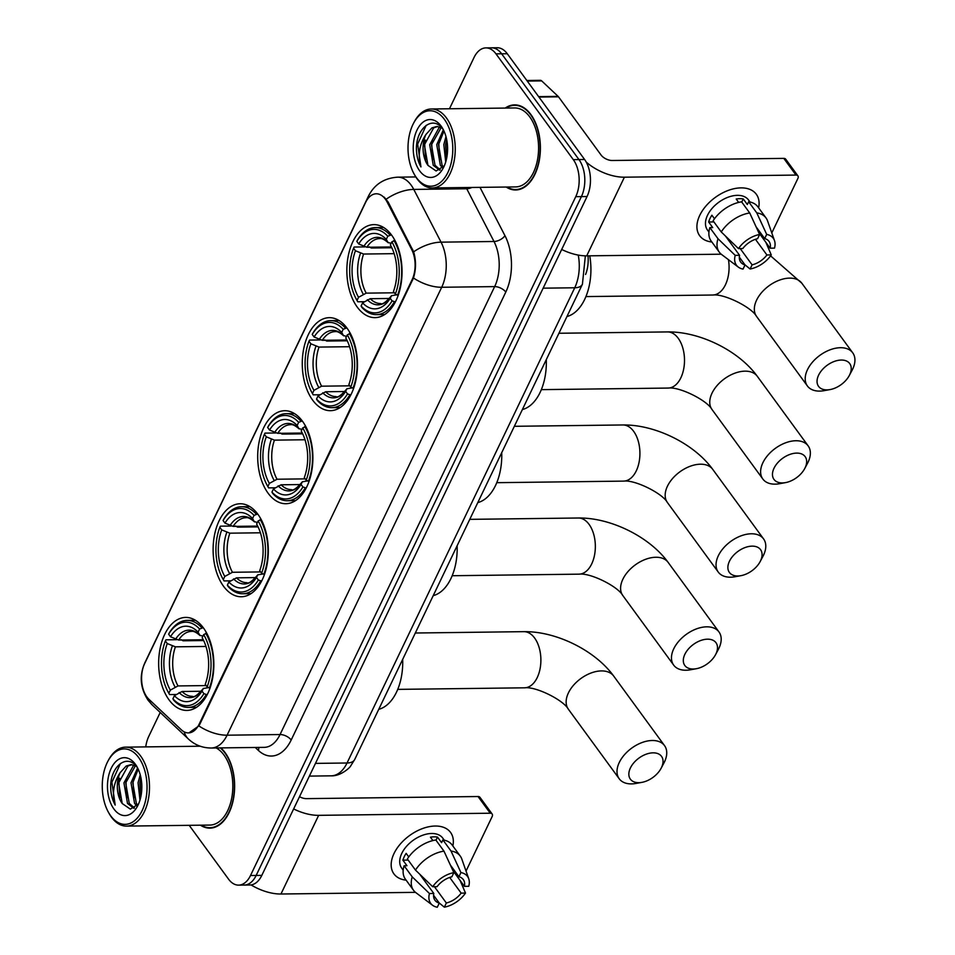<?xml version="1.0" encoding="UTF-8"?>
<svg xmlns="http://www.w3.org/2000/svg" width="955" height="955" viewBox="0 0 955 955"><rect width="100%" height="100%" fill="white"/><g stroke="black" fill="none" stroke-linecap="round" stroke-linejoin="round"><path stroke-width="1.43" d="M357.23 307.068A46.497 27.6 -90.7 0 0 375.029 317.633A46.497 27.6 -90.7 0 0 400.587 286.631A46.497 27.6 -90.7 0 0 391.669 235.181A46.497 27.6 -90.7 0 0 373.871 224.628A46.497 27.6 -90.7 0 0 348.312 255.618A46.497 27.6 -90.7 0 0 357.23 307.068M223.494 586.203A46.497 27.6 -90.7 0 0 241.281 596.756A46.497 27.6 -90.7 0 0 266.851 565.766A46.497 27.6 -90.7 0 0 257.934 514.315A46.497 27.6 -90.7 0 0 240.135 503.763A46.497 27.6 -90.7 0 0 214.565 534.752A46.497 27.6 -90.7 0 0 223.494 586.203M268.069 493.162A46.497 27.6 -90.7 0 0 285.867 503.715A46.497 27.6 -90.7 0 0 311.425 472.725A46.497 27.6 -90.7 0 0 302.508 421.274A46.497 27.6 -90.7 0 0 284.709 410.722A46.497 27.6 -90.7 0 0 259.151 441.711A46.497 27.6 -90.7 0 0 268.069 493.162M312.643 400.121A46.497 27.6 -90.7 0 0 330.442 410.674A46.497 27.6 -90.7 0 0 356.012 379.684A46.497 27.6 -90.7 0 0 347.095 328.233A46.497 27.6 -90.7 0 0 329.296 317.669A46.497 27.6 -90.7 0 0 303.726 348.671A46.497 27.6 -90.7 0 0 312.643 400.121M169.035 699.86A46.497 27.6 -90.7 0 0 186.834 710.425A46.497 27.6 -90.7 0 0 212.392 679.423A46.497 27.6 -90.7 0 0 203.475 627.984A46.497 27.6 -90.7 0 0 185.676 617.419A46.497 27.6 -90.7 0 0 160.118 648.409A46.497 27.6 -90.7 0 0 169.035 699.86M146.867 696.923A23.684 14.062 -90.7 0 0 148.908 699.263L181.402 729.859A23.684 14.062 -90.7 0 0 188.422 732.903A23.684 14.062 -90.7 0 0 199.118 724.236L412.047 279.827A23.684 14.062 -90.7 0 0 411.605 249.374L387.133 202.042A23.684 14.062 -90.7 0 0 376.294 193.781A23.684 14.062 -90.7 0 0 365.598 202.436L144.647 663.594A23.684 14.062 -90.7 0 0 146.867 696.923M588.005 255.845A26.322 15.614 89.3 0 1 585.594 274.455M200.454 825.18A42.557 25.248 -90.7 0 0 209.921 828.14A42.557 25.248 -90.7 0 0 233.307 799.777A42.557 25.248 -90.7 0 0 225.153 752.695A42.557 25.248 -90.7 0 0 220.808 747.896M211.938 827.675A42.557 25.248 -90.7 0 0 212.738 827.842M506.21 187.037A42.557 25.248 -90.7 0 0 515.664 189.985A42.557 25.248 -90.7 0 0 539.062 161.622A42.557 25.248 -90.7 0 0 530.896 114.54A42.557 25.248 -90.7 0 0 514.614 104.883A42.557 25.248 -90.7 0 0 505.231 108.07M517.694 189.52A42.557 25.248 -90.7 0 0 518.493 189.687M189.197 825.323L228.555 879.161A26.322 15.614 -90.7 0 0 238.631 885.13L249.924 884.999A26.322 15.614 -90.7 0 0 261.813 875.377L587.05 196.527A26.322 15.614 -90.7 0 0 584.591 159.485L507.272 53.731L501.626 53.79A26.322 15.614 -90.7 0 0 491.55 47.822A26.322 15.614 -90.7 0 1 501.626 53.79L578.945 159.557L501.626 53.79L495.979 53.862A26.322 15.614 -90.7 0 0 485.904 47.893A26.322 15.614 -90.7 0 0 474.026 57.515L449.471 108.763M587.05 196.527L581.404 196.599A26.322 15.614 -90.7 0 0 578.945 159.557A26.322 15.614 -90.7 0 1 581.404 196.599L256.155 875.449L581.404 196.599L575.758 196.67A26.322 15.614 -90.7 0 0 573.298 159.628L495.979 53.862M244.277 885.058A26.322 15.614 -90.7 0 0 256.155 875.449A26.322 15.614 -90.7 0 1 244.277 885.058M384.197 197.124L388.148 202.03L413.646 251.822C416.177 260.56 416.117 269.286 413.479 278L199.81 724.236L198.867 725.919L188.911 732.891M160.213 712.466L148.777 736.353A26.322 15.614 -90.7 0 0 145.745 746.894M238.631 885.13A26.322 15.614 -90.7 0 0 250.508 875.508L575.758 196.67M517.443 105.122A42.557 25.248 -90.7 0 0 516.655 105.301M507.272 53.731A26.322 15.614 -90.7 0 0 497.209 47.75L485.904 47.893M406.114 880.152A35.096 21.702 -36.2 0 1 394.009 853.519A35.096 21.702 -36.2 0 1 431.553 826.302A35.096 21.702 -36.2 0 1 452.861 845.975A35.096 21.702 -36.2 0 0 450.581 832.45A35.096 21.702 -36.2 0 0 422.349 828.63A35.096 21.702 -36.2 0 0 394.009 853.519A35.096 21.702 -36.2 0 0 393.914 873.873A35.096 21.702 -36.2 0 0 406.114 880.152M251.058 884.915A35.096 18.085 25.6 0 0 280.961 894.011L415.473 892.352M293.639 808.933A35.096 18.085 25.6 0 0 318.648 815.343L490.249 813.218L478.037 796.53L306.436 798.643A8.774 4.524 -154.4 0 1 299.512 796.685M478.037 796.53A4.381 2.71 -36.2 0 1 479.959 797.33L492.159 814.03A4.381 2.71 143.8 0 1 492.147 816.573L466.04 871.067M492.159 814.03A4.381 2.71 143.8 0 0 490.249 813.218M449.698 877.442L461.158 893.128A17.548 10.851 -36.2 0 1 446.343 902.988L434.441 886.717M433.57 895.265L439.288 903.084A17.548 10.851 -36.2 0 1 434.943 900.255A17.548 10.851 -36.2 0 1 433.809 893.462L419.723 874.195M403.177 870.184L401.709 868.179A25.439 15.734 -36.2 0 1 401.769 853.424A25.439 15.734 -36.2 0 1 422.325 835.374A25.439 15.734 -36.2 0 1 442.786 838.144L444.254 840.161M439.288 903.084L437.283 907.25A22.813 14.11 -36.2 0 1 432.531 905.233L415.867 892.65A28.948 17.906 -36.2 0 1 413.527 890.287L405.386 879.161A28.948 17.906 -36.2 0 1 404.108 865.743L406.961 865.708L402.891 860.145A25.439 15.734 -36.2 0 1 404.216 856.754A25.439 15.734 -36.2 0 1 406.15 853.364L408.752 856.933M450.354 864.991L458.937 876.726L460.931 872.56L451.035 851.036L442.893 839.911L441.568 842.656L437.509 837.093A25.439 15.734 -36.2 0 0 430.442 837.177L432.925 840.567M407.355 858.963A28.948 17.906 -36.2 0 1 435.826 839.994L443.968 851.132L453.864 872.643L451.87 876.809A17.548 10.851 -36.2 0 0 437.056 886.682L432.711 886.729L415.485 870.101L407.355 858.963M442.893 839.911A28.948 17.906 -36.2 0 1 452.133 844.984L460.274 856.122A28.948 17.906 -36.2 0 1 461.814 859.058L468.738 878.755A22.813 14.11 -36.2 0 1 468.75 886.288L464.405 886.347L452.98 870.709M404.108 865.743L412.238 876.881L429.464 893.522L433.809 893.462M413.527 890.287A28.948 17.906 -36.2 0 1 412.238 876.881M415.485 870.101A28.948 17.906 -36.2 0 1 443.968 851.132M451.035 851.036A28.948 17.906 -36.2 0 1 460.274 856.122M432.531 905.233A22.813 14.11 -36.2 0 1 429.464 893.522M432.711 886.729A22.813 14.11 -36.2 0 1 453.864 872.643M460.931 872.56A22.813 14.11 -36.2 0 1 468.738 878.755M458.937 876.726A17.548 10.851 -36.2 0 1 463.271 879.543A17.548 10.851 -36.2 0 1 464.405 886.347M461.158 893.128L465.503 893.068L460.071 880.415M465.503 893.068A22.813 14.11 -36.2 0 1 444.35 907.166L446.343 902.988M439.181 902.941L444.35 907.166M402.891 860.145L408.167 860.085M436.005 840.233L437.509 837.093M138.618 757.47A37.723 22.383 -90.7 0 0 107.831 761.35A37.723 22.383 -90.7 0 0 108.464 812.323A37.723 22.383 -90.7 0 0 110.684 815.797A37.723 22.383 -90.7 0 0 142.152 810.568A37.723 22.383 -90.7 0 0 138.618 757.47M108.464 812.323L109.121 813.505A39.477 23.433 -90.7 0 0 111.437 817.134A39.477 23.433 -90.7 0 0 126.549 826.099A39.477 23.433 -90.7 0 0 148.264 799.789A39.477 23.433 -90.7 0 0 140.683 756.097A39.477 23.433 -90.7 0 0 125.571 747.144A39.477 23.433 -90.7 0 0 108.464 760.156L107.831 761.35M126.549 826.099L209.873 825.072A39.477 23.433 -90.7 0 0 231.588 798.75A39.477 23.433 -90.7 0 0 224.007 755.071A39.477 23.433 -90.7 0 0 216.176 747.956M201.183 825.18A42.116 24.997 -90.7 0 0 209.909 827.699A42.116 24.997 -90.7 0 0 233.068 799.633A42.116 24.997 -90.7 0 0 224.986 753.041A42.116 24.997 -90.7 0 0 220.247 747.908M136.852 806.092L134.571 803.37L131.002 782.825L137.58 767.987M137.699 805.137L136.338 803.346L132.769 782.802L138.224 769.205M133.855 808.336L127.504 803.453L123.935 782.909L133.234 765.946L134.583 765.265M134.488 808.002L129.271 803.43L125.702 782.885L135.479 765.659M139.967 800.123L138.057 782.742L140.218 774.732M140.719 797.246L139.824 782.718L140.922 777.668M137.245 767.498C127.6 752.994 110.756 765.731 110.649 786.466C110.744 793.641 112.26 799.836 115.197 805.065C111.854 793.569 113.502 782.754 120.163 772.655A21.929 13.012 -90.7 0 0 122.216 803.525L118.635 782.981L127.946 766.005L131.921 764.657M120.163 772.655L126.179 766.029L131.038 764.621L135.956 765.898M113.931 809.016A28.948 17.178 -90.7 0 0 137.484 806.187A28.948 17.178 -90.7 0 0 136.995 766.781A28.948 17.178 -90.7 0 0 135.371 764.251A28.948 17.178 -90.7 0 0 111.222 768.262A28.948 17.178 -90.7 0 0 113.931 809.016M122.216 803.525L130.358 809.136L138.535 804.003M115.197 805.065L111.878 782.252L120.449 763.475M119.793 798.32L118.945 782.169L119.638 778.241M126.848 798.237L126 782.073L126.705 778.158M133.915 798.153L133.067 781.99L133.76 778.062M140.755 797.127L140.122 781.906L140.827 777.979M661.481 767.569A19.303 11.938 143.8 0 0 653.089 752.838A19.303 11.938 143.8 0 0 630.407 767.951A19.303 11.938 143.8 0 0 641.867 782.372A19.303 11.938 143.8 0 0 661.099 768.309A19.303 11.938 143.8 0 0 661.481 767.569M641.867 782.372L635.946 783.446A28.077 17.357 -36.2 0 1 619.21 778.767A28.077 17.357 -36.2 0 1 619.282 762.472A28.077 17.357 -36.2 0 1 641.963 742.572A28.077 17.357 -36.2 0 1 664.537 745.628A28.077 17.357 -36.2 0 1 664.477 761.911A28.077 17.357 -36.2 0 1 663.928 762.997L661.099 768.309M207.163 694.751L203.893 693.664A41.769 24.782 -90.7 0 1 172.903 698.809L174.407 695.67A37.723 22.383 -90.7 0 0 202.006 691.086L203.355 688.507L208.608 687.612M201.338 691.253L182.071 691.492L174.407 695.67M181.068 639.635L183.062 640.805L203.642 640.542M201.66 627.65A43.524 25.821 -90.7 0 0 187.132 620.392A43.524 25.821 -90.7 0 0 169.214 633.046L168.617 634.18A41.769 24.782 -90.7 0 1 199.595 629.035L203.224 627.638M206.734 633.213L203.666 634.598A41.769 24.782 -90.7 0 1 207.14 686.884L209.372 687.982A43.524 25.821 -90.7 0 0 205.731 633.225M209.372 687.982L210.064 687.97M172.903 698.809L173.667 700.158A43.524 25.821 -90.7 0 0 188.207 707.416A43.524 25.821 -90.7 0 0 206.125 694.763M199.595 629.035L198.091 632.174A37.723 22.383 -90.7 0 0 170.503 636.758L168.617 634.18M207.14 686.884L205.253 684.305A37.723 22.383 -90.7 0 0 202.448 638.226A37.723 22.383 -90.7 0 0 202.162 637.737L203.666 634.598M202.006 691.086L203.893 693.664M170.503 636.758L178.657 640.053L203.248 639.755M202.902 636.197L199.81 635.23L198.091 632.174M202.162 637.737L202.663 638.62M178.657 640.053A32.458 19.267 -90.7 0 1 191.549 631.386C193.555 630.945 196.396 632.341 200.073 635.576L199.81 635.23A33.747 20.031 -90.7 0 0 175.565 639.265M179.098 692.53A33.747 20.031 -90.7 0 0 203.355 688.507L203.403 688.424C197.769 695.001 194.08 697.639 192.349 696.314A32.458 19.267 -90.7 0 1 182.071 691.492M378.753 709.314A48.251 28.638 -90.7 0 0 402.688 659.368M176.15 694.5L169.596 694.583L168.844 693.235A41.769 24.782 -90.7 0 1 168.331 692.363L168.987 693.533A43.524 25.821 -90.7 0 0 169.596 694.583M168.331 692.363A41.769 24.782 -90.7 0 1 165.37 640.96L165.955 639.826L176.603 639.695M165.37 640.96L167.244 643.539A37.723 22.383 -90.7 0 0 170.348 690.107L168.844 693.235M205.958 646.451L175.41 646.833L167.244 643.539M170.348 690.107L178.012 685.929L206.196 685.583M715.94 653.912A19.303 11.938 143.8 0 0 707.548 639.182A19.303 11.938 143.8 0 0 684.866 654.294A19.303 11.938 143.8 0 0 696.326 668.715A19.303 11.938 143.8 0 0 715.558 654.653A19.303 11.938 143.8 0 0 715.94 653.912M696.326 668.715L690.405 669.789A28.077 17.357 -36.2 0 1 673.669 665.11A28.077 17.357 -36.2 0 1 673.741 648.815A28.077 17.357 -36.2 0 1 696.41 628.903A28.077 17.357 -36.2 0 1 718.996 631.971A28.077 17.357 -36.2 0 1 718.924 648.254A28.077 17.357 -36.2 0 1 718.387 649.34L715.558 654.653M261.622 581.094L258.351 580.007A41.769 24.782 -90.7 0 1 227.362 585.14L228.866 582.013A37.723 22.383 -90.7 0 0 256.465 577.429L257.814 574.838L263.067 573.943M255.797 577.596L236.53 577.835L228.866 582.013M235.527 525.978L237.52 527.136L258.101 526.885M256.119 513.993A43.524 25.821 -90.7 0 0 241.579 506.723A43.524 25.821 -90.7 0 0 223.661 519.389L223.076 520.523A41.769 24.782 -90.7 0 1 254.054 515.378L257.683 513.981M261.181 519.544L258.125 520.941A41.769 24.782 -90.7 0 1 261.598 573.215L263.831 574.325A43.524 25.821 -90.7 0 0 260.19 519.556M263.831 574.325L264.523 574.313M227.362 585.14L228.126 586.489A43.524 25.821 -90.7 0 0 242.666 593.759A43.524 25.821 -90.7 0 0 260.584 581.106M254.054 515.378L252.55 518.517A37.723 22.383 -90.7 0 0 224.95 523.101L223.076 520.523M261.598 573.215L259.712 570.648A37.723 22.383 -90.7 0 0 256.895 524.57A37.723 22.383 -90.7 0 0 256.62 524.08L258.125 520.941M256.465 577.429L258.351 580.007M224.95 523.101L233.116 526.396L257.707 526.086M257.361 522.528L254.269 521.573L252.55 518.517M256.62 524.08L257.11 524.952M233.116 526.396A32.458 19.267 -90.7 0 1 246.008 517.729C248.013 517.276 250.855 518.684 254.531 521.919L254.269 521.573A33.747 20.031 -90.7 0 0 230.024 525.596M233.557 578.873A33.747 20.031 -90.7 0 0 257.814 574.838L257.85 574.755C252.227 581.344 248.539 583.971 246.808 582.657A32.458 19.267 -90.7 0 1 236.53 577.835M433.212 595.645A48.251 28.638 -90.7 0 0 457.135 545.711M230.609 580.843L224.055 580.927L223.291 579.578A41.769 24.782 -90.7 0 1 222.79 578.706L223.446 579.876A43.524 25.821 -90.7 0 0 224.055 580.927M222.79 578.706A41.769 24.782 -90.7 0 1 219.829 527.303L220.414 526.169L231.062 526.038M219.829 527.303L221.703 529.882A37.723 22.383 -90.7 0 0 224.795 576.438L223.291 579.578M260.417 532.795L229.869 533.177L221.703 529.882M224.795 576.438L232.459 572.272L260.643 571.926M760.514 560.871A19.303 11.938 143.8 0 0 752.134 546.141A19.303 11.938 143.8 0 0 729.441 561.254A19.303 11.938 143.8 0 0 740.913 575.674A19.303 11.938 143.8 0 0 760.144 561.612A19.303 11.938 143.8 0 0 760.514 560.871M740.913 575.674L734.992 576.748A28.077 17.357 -36.2 0 1 718.244 572.057A28.077 17.357 -36.2 0 1 718.315 555.774A28.077 17.357 -36.2 0 1 740.996 535.862A28.077 17.357 -36.2 0 1 763.582 538.918A28.077 17.357 -36.2 0 1 763.511 555.213A28.077 17.357 -36.2 0 1 762.961 556.299L760.144 561.612M306.197 488.041L302.926 486.955A41.769 24.782 -90.7 0 1 271.948 492.1L273.452 488.96A37.723 22.383 -90.7 0 0 301.04 484.376L302.389 481.798L307.653 480.902M300.383 484.555L281.116 484.794L273.452 488.96M280.113 432.937L282.095 434.095L302.675 433.845M300.706 420.952A43.524 25.821 -90.7 0 0 286.166 413.682A43.524 25.821 -90.7 0 0 268.248 426.336L267.651 427.482A41.769 24.782 -90.7 0 1 298.64 422.337L302.257 420.928M305.767 426.503L302.711 427.9A41.769 24.782 -90.7 0 1 306.173 480.174L308.405 481.272A43.524 25.821 -90.7 0 0 304.776 426.515M308.405 481.272L309.098 481.272M271.948 492.1L272.7 493.449A43.524 25.821 -90.7 0 0 287.24 500.718A43.524 25.821 -90.7 0 0 305.158 488.065M298.64 422.337L297.136 425.476A37.723 22.383 -90.7 0 0 269.537 430.048L267.651 427.482M306.173 480.174L304.299 477.596A37.723 22.383 -90.7 0 0 301.482 431.529A37.723 22.383 -90.7 0 0 301.207 431.039L302.711 427.9M301.04 484.376L302.926 486.955M269.537 430.048L277.69 433.343L302.281 433.045M301.947 429.487L298.855 428.532L297.136 425.476M301.207 431.039L301.696 431.911M277.69 433.343A32.458 19.267 -90.7 0 1 290.583 424.689C292.588 424.235 295.429 425.632 299.106 428.879L298.855 428.532A33.747 20.031 -90.7 0 0 274.598 432.555M278.132 485.82A33.747 20.031 -90.7 0 0 302.389 481.798L302.437 481.714C296.802 488.303 293.125 490.93 291.394 489.605A32.458 19.267 -90.7 0 1 281.116 484.794M477.787 502.605A48.251 28.638 -90.7 0 0 501.721 452.67M275.183 487.802L268.63 487.886L267.878 486.537A41.769 24.782 -90.7 0 1 267.364 485.653L268.033 486.835A43.524 25.821 -90.7 0 0 268.63 487.886M267.364 485.653A41.769 24.782 -90.7 0 1 264.404 434.262L265.001 433.116L275.637 432.985M264.404 434.262L266.29 436.829A37.723 22.383 -90.7 0 0 269.382 483.397L267.878 486.537M304.991 439.754L274.443 440.136L266.29 436.829M269.382 483.397L277.046 479.231L305.23 478.873M805.101 467.819A19.303 11.938 143.8 0 0 796.709 453.1A19.303 11.938 143.8 0 0 774.028 468.201A19.303 11.938 143.8 0 0 785.488 482.621A19.303 11.938 143.8 0 0 804.719 468.571A19.303 11.938 143.8 0 0 805.101 467.819M785.488 482.621L779.567 483.708A28.077 17.357 -36.2 0 1 762.83 479.016A28.077 17.357 -36.2 0 1 762.89 462.721A28.077 17.357 -36.2 0 1 785.571 442.822A28.077 17.357 -36.2 0 1 808.157 445.878A28.077 17.357 -36.2 0 1 808.085 462.172A28.077 17.357 -36.2 0 1 807.536 463.247L804.719 468.571M350.772 395L347.513 393.914A41.769 24.782 -90.7 0 1 316.523 399.059L318.027 395.919A37.723 22.383 -90.7 0 0 345.626 391.335L346.963 388.757L352.228 387.861M344.958 391.514L325.691 391.753L318.027 395.919M324.688 339.885L326.682 341.054L347.262 340.792M345.28 327.911A43.524 25.821 -90.7 0 0 330.74 320.641A43.524 25.821 -90.7 0 0 312.822 333.295L312.225 334.429A41.769 24.782 -90.7 0 1 343.215 329.284L346.832 327.887M350.342 333.462L347.286 334.859A41.769 24.782 -90.7 0 1 350.76 387.133L352.992 388.231A43.524 25.821 -90.7 0 0 349.351 333.474M352.992 388.231L353.684 388.219M316.523 399.059L317.287 400.408A43.524 25.821 -90.7 0 0 331.815 407.666A43.524 25.821 -90.7 0 0 349.733 395.012M343.215 329.284L341.711 332.424A37.723 22.383 -90.7 0 0 314.111 337.008L312.225 334.429M350.76 387.133L348.873 384.555A37.723 22.383 -90.7 0 0 346.056 338.476A37.723 22.383 -90.7 0 0 345.782 337.998L347.286 334.859M345.626 391.335L347.513 393.914M314.111 337.008L322.277 340.302L346.868 340.004M346.522 336.447L343.43 335.492L341.711 332.424M345.782 337.998L346.271 338.87M322.277 340.302A32.458 19.267 -90.7 0 1 335.169 331.636C337.175 331.194 340.016 332.591 343.693 335.838L343.43 335.492A33.747 20.031 -90.7 0 0 319.173 339.514M322.718 392.78A33.747 20.031 -90.7 0 0 346.963 388.757L347.011 388.673C341.377 395.263 337.7 397.889 335.969 396.564A32.458 19.267 -90.7 0 1 325.691 391.753M522.373 409.564A48.251 28.638 -90.7 0 0 546.296 359.617M319.77 394.761L313.216 394.833L312.452 393.496A41.769 24.782 -90.7 0 1 311.951 392.612L312.607 393.794A43.524 25.821 -90.7 0 0 313.216 394.833M311.951 392.612A41.769 24.782 -90.7 0 1 308.978 341.21L309.575 340.076L320.223 339.944M308.978 341.21L310.864 343.788A37.723 22.383 -90.7 0 0 313.956 390.356L312.452 393.496M349.578 346.713L319.03 347.083L310.864 343.788M313.956 390.356L321.62 386.178L349.805 385.832M849.675 374.778A19.303 11.938 143.8 0 0 841.283 360.047A19.303 11.938 143.8 0 0 818.602 375.16A19.303 11.938 143.8 0 0 830.062 389.58A19.303 11.938 143.8 0 0 849.293 375.518A19.303 11.938 143.8 0 0 849.675 374.778M830.062 389.58L824.141 390.655A28.077 17.357 -36.2 0 1 807.405 385.975A28.077 17.357 -36.2 0 1 807.476 369.681A28.077 17.357 -36.2 0 1 830.158 349.781A28.077 17.357 -36.2 0 1 852.731 352.837A28.077 17.357 -36.2 0 1 852.672 369.119A28.077 17.357 -36.2 0 1 852.123 370.206L849.293 375.518M395.358 301.959L392.087 300.873A41.769 24.782 -90.7 0 1 361.097 306.018L362.602 302.878A37.723 22.383 -90.7 0 0 390.201 298.294L391.55 295.704L396.803 294.809M389.533 298.461L370.265 298.7L362.602 302.878M369.263 246.844L371.256 248.013L391.837 247.751M389.855 234.858A43.524 25.821 -90.7 0 0 375.327 227.6A43.524 25.821 -90.7 0 0 357.409 240.254L356.812 241.388A41.769 24.782 -90.7 0 1 387.79 236.243L391.419 234.846M394.928 240.421L391.86 241.806A41.769 24.782 -90.7 0 1 395.334 294.092L397.567 295.191A43.524 25.821 -90.7 0 0 393.926 240.433M397.567 295.191L398.259 295.179M361.097 306.018L361.861 307.355A43.524 25.821 -90.7 0 0 376.401 314.625A43.524 25.821 -90.7 0 0 394.32 301.971M387.79 236.243L386.286 239.383A37.723 22.383 -90.7 0 0 358.698 243.967L356.812 241.388M395.334 294.092L393.448 291.514A37.723 22.383 -90.7 0 0 390.643 245.435A37.723 22.383 -90.7 0 0 390.356 244.946L391.86 241.806M390.201 298.294L392.087 300.873M358.698 243.967L366.851 247.261L391.443 246.951M391.096 243.406L388.005 242.439L386.286 239.383M390.356 244.946L390.858 245.829M366.851 247.261A32.458 19.267 -90.7 0 1 379.744 238.595C381.749 238.153 384.59 239.55 388.267 242.785L388.005 242.439A33.747 20.031 -90.7 0 0 363.76 246.474M367.293 299.739A33.747 20.031 -90.7 0 0 391.55 295.704L391.598 295.632C385.963 302.21 382.275 304.848 380.544 303.523A32.458 19.267 -90.7 0 1 370.265 298.7M566.948 316.523A48.251 28.638 -90.7 0 0 589.76 255.821M364.344 301.708L357.791 301.792L357.039 300.443A41.769 24.782 -90.7 0 1 356.525 299.572L357.182 300.741A43.524 25.821 -90.7 0 0 357.791 301.792M356.525 299.572A41.769 24.782 -90.7 0 1 353.565 248.169L354.15 247.035L364.798 246.903M353.565 248.169L355.439 250.747A37.723 22.383 -90.7 0 0 358.543 297.303L357.039 300.443M394.152 253.66L363.604 254.042L355.439 250.747M358.543 297.303L366.207 293.137L394.391 292.791M711.869 241.997A35.096 21.702 -36.2 0 1 699.752 215.364A35.096 21.702 -36.2 0 1 737.296 188.147A35.096 21.702 -36.2 0 1 758.616 207.832A35.096 21.702 -36.2 0 0 756.336 194.295A35.096 21.702 -36.2 0 0 728.104 190.475A35.096 21.702 -36.2 0 0 699.752 215.364A35.096 21.702 -36.2 0 0 699.669 235.73A35.096 21.702 -36.2 0 0 711.869 241.997M561.695 249.458A35.096 18.085 25.6 0 0 586.704 255.856L721.228 254.197M586.251 162.111A35.096 18.085 25.6 0 0 624.403 177.188L795.992 175.075L783.792 158.375L612.191 160.5A8.774 4.524 -154.4 0 1 601.065 155.02L558.508 96.813L538.954 97.052M783.792 158.375A4.381 2.71 -36.2 0 1 785.702 159.175L797.914 175.875A4.381 2.71 143.8 0 1 797.903 178.418L771.795 232.925M797.914 175.875A4.381 2.71 143.8 0 0 795.992 175.075M526.85 80.495L540.375 80.327A4.381 2.602 89.3 0 1 541.676 80.889L558.126 96.383A4.381 2.602 89.3 0 1 558.508 96.813M755.441 239.287L766.913 254.973A17.548 10.851 -36.2 0 1 752.098 264.845L740.197 248.563M739.325 257.11L745.031 264.929A17.548 10.851 -36.2 0 1 740.698 262.112A17.548 10.851 -36.2 0 1 739.564 255.307L725.454 236.028M708.932 232.041L707.464 230.024A25.439 15.734 -36.2 0 1 707.524 215.269A25.439 15.734 -36.2 0 1 728.08 197.219A25.439 15.734 -36.2 0 1 748.541 200.001L750.009 202.006M745.031 264.929L743.038 269.095A22.813 14.11 -36.2 0 1 738.287 267.078L721.61 254.507A28.948 17.906 -36.2 0 1 719.282 252.144L711.141 241.006A28.948 17.906 -36.2 0 1 709.851 227.6L712.716 227.565L708.646 221.99A25.439 15.734 -36.2 0 1 709.959 218.611A25.439 15.734 -36.2 0 1 711.893 215.209L714.507 218.779M756.097 226.836L764.68 238.571L766.686 234.405L756.778 212.881L748.636 201.756L747.323 204.501L743.253 198.938A25.439 15.734 -36.2 0 0 736.198 199.022L738.669 202.412M713.099 220.808A28.948 17.906 -36.2 0 1 741.581 201.839L749.723 212.977L759.619 234.488L757.625 238.666A17.548 10.851 -36.2 0 0 742.811 248.527L738.466 248.587L721.24 231.946L713.099 220.808M748.636 201.756A28.948 17.906 -36.2 0 1 757.888 206.829L766.029 217.967A28.948 17.906 -36.2 0 1 767.569 220.903L774.493 240.612A22.813 14.11 -36.2 0 1 774.505 248.133L770.16 248.193L758.736 232.554M709.851 227.6L717.993 238.726L735.219 255.367L739.564 255.307M719.282 252.144A28.948 17.906 -36.2 0 1 717.993 238.726M721.24 231.946A28.948 17.906 -36.2 0 1 749.723 212.977M756.778 212.881A28.948 17.906 -36.2 0 1 766.029 217.967M738.287 267.078A22.813 14.11 -36.2 0 1 735.219 255.367M738.466 248.587A22.813 14.11 -36.2 0 1 759.619 234.488M766.686 234.405A22.813 14.11 -36.2 0 1 774.493 240.612M764.68 238.571A17.548 10.851 -36.2 0 1 769.026 241.4A17.548 10.851 -36.2 0 1 770.16 248.193M766.913 254.973L771.258 254.913L765.826 242.26M771.258 254.913A22.813 14.11 -36.2 0 1 750.105 269.012L752.098 264.845M744.936 264.786L750.105 269.012M708.646 221.99L713.922 221.93M741.749 202.078L743.253 198.938M444.373 119.327A37.723 22.383 -90.7 0 0 413.587 123.195A37.723 22.383 -90.7 0 0 414.207 174.18A37.723 22.383 -90.7 0 0 416.428 177.642A37.723 22.383 -90.7 0 0 447.895 172.425A37.723 22.383 -90.7 0 0 444.373 119.327M414.207 174.18L414.876 175.35A39.477 23.433 -90.7 0 0 417.192 178.979A39.477 23.433 -90.7 0 0 432.305 187.944A39.477 23.433 -90.7 0 0 454.007 161.634A39.477 23.433 -90.7 0 0 446.439 117.954A39.477 23.433 -90.7 0 0 431.326 108.989A39.477 23.433 -90.7 0 0 414.207 122.001L413.587 123.195M432.305 187.944L515.628 186.917A39.477 23.433 -90.7 0 0 537.343 160.607A39.477 23.433 -90.7 0 0 529.762 116.916A39.477 23.433 -90.7 0 0 514.649 107.951L431.326 108.989M506.938 187.025A42.116 24.997 -90.7 0 0 515.664 189.544A42.116 24.997 -90.7 0 0 538.811 161.479A42.116 24.997 -90.7 0 0 530.741 114.886A42.116 24.997 -90.7 0 0 514.626 105.325A42.116 24.997 -90.7 0 0 505.959 108.058M442.607 167.949L440.327 165.215L436.745 144.671L443.335 129.832M443.454 166.982L442.081 165.191L438.512 144.647L443.98 131.05M439.61 170.181L433.26 165.299L429.69 144.754L438.99 127.791L440.339 127.111M440.231 169.847L435.026 165.275L431.457 144.742L441.234 127.504M445.71 161.968L443.812 144.587L445.973 136.577M446.474 159.091L445.579 144.563L446.665 139.514M442.989 129.343C433.355 114.839 416.499 127.576 416.404 148.311C416.499 155.486 418.015 161.681 420.952 166.91C417.598 155.414 419.257 144.611 425.918 134.5A21.929 13.012 -90.7 0 0 427.959 165.37L424.39 144.826L433.689 127.851L437.677 126.502M425.918 134.5L431.923 127.875L436.793 126.466L441.711 127.755M419.675 170.861A28.948 17.178 -90.7 0 0 443.239 168.032A28.948 17.178 -90.7 0 0 442.75 128.627A28.948 17.178 -90.7 0 0 441.126 126.108A28.948 17.178 -90.7 0 0 416.977 130.119A28.948 17.178 -90.7 0 0 419.675 170.861M427.959 165.37L436.113 170.981L444.29 165.848M420.952 166.91L417.633 144.098L426.205 125.32M425.536 160.177L424.689 144.014L425.393 140.087M432.603 160.082L431.756 143.93L432.448 140.003M439.67 159.998L438.823 143.835L439.515 139.919M446.498 158.972L445.878 143.751L446.582 139.824M199.118 724.236L199.81 724.236M412.047 279.827L412.739 279.827M411.605 249.374L412.632 249.362M387.133 202.042L388.148 202.03M367.639 198.986A30.703 15.817 -154.4 0 1 368.415 196.205L144.874 662.782C139.12 675.722 140.23 688.245 148.18 700.349L152.299 705.017A30.703 21.452 -46.7 0 1 148.204 698.559M368.415 196.205C374.336 184.446 384.101 178.096 397.71 177.164A35.096 20.831 89.3 0 1 411.139 185.127A35.096 20.831 89.3 0 1 413.766 189.412L441.043 242.152A35.096 20.831 89.3 0 1 441.699 287.264L227.087 735.195A30.703 15.817 -154.4 0 1 198.867 725.919M413.479 278A30.703 15.817 25.6 0 0 441.699 287.264L494.654 286.607A35.096 20.831 -90.7 0 0 494.01 241.496L466.732 188.756A35.096 20.831 -90.7 0 0 466.064 187.526M413.646 251.822A30.703 15.949 -27.3 0 1 441.043 242.152L494.01 241.496A8.774 4.56 152.7 0 0 504.968 235.694A43.87 26.036 89.3 0 1 505.792 292.087L291.18 740.018A43.87 26.036 89.3 0 1 258.363 750.403L255.248 747.479M152.299 705.017L188.517 739.11A30.703 21.452 -46.7 0 1 184.16 731.84M291.18 740.018A8.774 4.524 -154.4 0 0 280.054 734.538L227.087 735.195A35.096 20.831 89.3 0 1 211.246 748.016L264.201 747.359A35.096 20.831 -90.7 0 0 280.054 734.538L494.654 286.607A8.774 4.524 -154.4 0 1 505.792 292.087M386.226 199.177A30.703 15.949 -27.3 0 1 413.766 189.412L466.732 188.756A8.774 4.56 152.7 0 0 471.985 187.455M144.874 662.782A30.703 15.817 25.6 0 0 144.312 664.31M479.983 187.359L504.968 235.694M250.508 875.508L261.813 875.377M573.298 159.628L584.591 159.485M258.363 750.403A8.774 6.124 133.3 0 0 258.781 747.431M585.355 255.856L582.419 284.232L354.735 759.452L350.724 765.862C350.521 767.08 340.983 776.296 331.206 775.83A35.096 20.831 -90.7 0 0 347.047 762.997L315.46 763.391M354.735 759.452A17.548 9.037 -154.4 0 1 347.047 762.997L574.731 287.777L543.144 288.171M582.419 284.232A17.548 9.037 -154.4 0 1 574.731 287.777A35.096 20.831 -90.7 0 0 578.253 255.092M318.648 815.343L280.961 894.011M568.416 692.9A28.077 17.357 143.8 0 0 568.344 709.183C563.498 700.099 535.815 686.251 524.57 687.815A28.077 16.665 89.3 0 0 537.247 677.549A28.077 16.665 89.3 0 0 534.621 638.036A28.077 16.665 89.3 0 0 523.877 631.661C556.025 631.171 594.989 650.295 613.671 676.045A28.077 17.357 143.8 0 0 591.097 672.989A28.077 17.357 143.8 0 0 568.416 692.9M172.318 646.046A33.747 20.031 -90.7 0 0 175.028 686.967M175.41 646.833A32.458 19.267 -90.7 0 0 178.012 685.929M622.863 579.231A28.077 17.357 143.8 0 0 622.803 595.526C617.957 586.43 590.274 572.594 579.028 574.158A28.077 16.665 89.3 0 0 591.706 563.892A28.077 16.665 89.3 0 0 589.08 524.379A28.077 16.665 89.3 0 0 578.336 518.004C610.484 517.514 649.436 536.638 668.13 562.388A28.077 17.357 143.8 0 0 645.544 559.332A28.077 17.357 143.8 0 0 622.863 579.231M226.765 532.389A33.747 20.031 -90.7 0 0 229.487 573.298M229.869 533.177A32.458 19.267 -90.7 0 0 232.459 572.272M667.45 486.19A28.077 17.357 143.8 0 0 667.378 502.485C662.543 493.389 634.848 479.553 623.603 481.117A28.077 16.665 89.3 0 0 636.281 470.851A28.077 16.665 89.3 0 0 633.654 431.338A28.077 16.665 89.3 0 0 622.911 424.963C655.058 424.474 694.022 443.598 712.716 469.347A28.077 17.357 143.8 0 0 690.131 466.279A28.077 17.357 143.8 0 0 667.45 486.19M271.351 439.336A33.747 20.031 -90.7 0 0 274.061 480.258M274.443 440.136A32.458 19.267 -90.7 0 0 277.046 479.231M712.024 393.15A28.077 17.357 143.8 0 0 711.952 409.432C707.118 400.348 679.435 386.5 668.19 388.064A28.077 16.665 89.3 0 0 680.855 377.81A28.077 16.665 89.3 0 0 678.241 338.297A28.077 16.665 89.3 0 0 667.485 331.922C699.633 331.433 738.597 350.545 757.291 376.294A28.077 17.357 143.8 0 0 734.705 373.238A28.077 17.357 143.8 0 0 712.024 393.15M315.926 346.295A33.747 20.031 -90.7 0 0 318.648 387.217M319.03 347.083A32.458 19.267 -90.7 0 0 321.62 386.178M770.59 255.856L801.866 283.253A28.077 17.357 143.8 0 0 779.292 280.197A28.077 17.357 143.8 0 0 756.611 300.097A28.077 17.357 143.8 0 0 756.539 316.392C751.692 307.307 724.009 293.46 712.764 295.023A28.077 16.665 89.3 0 0 725.442 284.757A28.077 16.665 89.3 0 0 728.45 259.653M360.513 253.254A33.747 20.031 -90.7 0 0 363.222 294.164M363.604 254.042A32.458 19.267 -90.7 0 0 366.207 293.137M624.403 177.188L586.704 255.856M538.632 96.622L558.126 96.383M541.676 80.889L527.267 81.068M188.517 739.11C194.88 744.996 202.448 747.968 211.246 748.016M397.71 177.164L415.807 176.938M331.206 775.83L309.372 776.105M200.204 746.213L125.571 747.144M213.526 827.651L209.909 827.699M613.671 676.045L664.537 745.628M415.318 633.01L523.877 631.661M195.441 620.284L187.132 620.392M196.515 707.321L188.207 707.416M568.344 709.183L619.21 778.767M397.734 689.379L524.57 687.815M668.13 562.388L718.996 631.971M469.764 519.353L578.336 518.004M249.9 506.627L241.579 506.723M250.974 593.652L242.666 593.759M622.803 595.526L673.669 665.11M452.181 575.722L579.028 574.158M712.716 469.347L763.582 538.918M514.351 426.3L622.911 424.963M294.474 413.587L286.166 413.682M295.549 500.611L287.24 500.718M667.378 502.485L718.244 572.057M496.767 482.681L623.603 481.117M757.291 376.294L808.157 445.878M558.926 333.259L667.485 331.922M339.061 320.534L330.74 320.641M340.135 407.57L331.815 407.666M711.952 409.432L762.83 479.016M541.342 389.64L668.19 388.064M801.866 283.253L852.731 352.837M383.635 227.493L375.327 227.6M384.71 314.529L376.401 314.625M756.539 316.392L807.405 385.975M585.928 296.587L712.764 295.023M518.243 105.277L514.626 105.325M519.281 189.508L515.664 189.544"/></g></svg>
